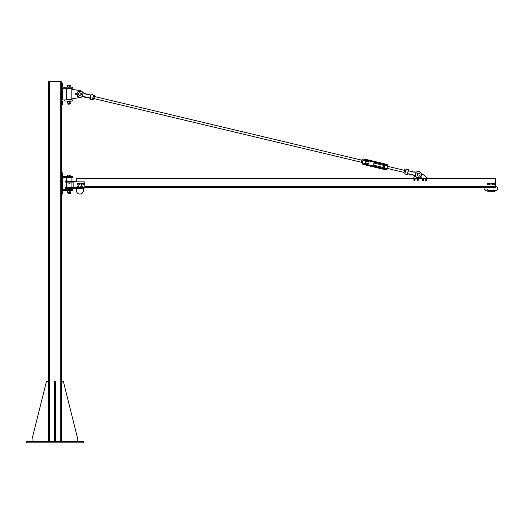 <?xml version="1.0" encoding="UTF-8"?>
<svg xmlns="http://www.w3.org/2000/svg" width="524" height="524" viewBox="0 0 524 524"><rect width="100%" height="100%" fill="white"/><g stroke="black" fill="none" stroke-linecap="round" stroke-linejoin="round"><path stroke-width="0.79" d="M83.644 442.846L26.2 442.846L26.2 441.247L83.644 441.247L83.644 442.846M77.781 441.247L77.781 439.125L63.424 381.675L61.295 381.675L61.295 441.247L61.295 81.685L48.529 81.685L48.529 441.247L48.529 381.675L46.4 381.675L32.036 439.125L32.036 441.247M48.804 81.685L48.804 81.155L61.039 81.155L61.039 81.685M54.391 441.247L54.391 381.675L55.452 381.675L55.452 441.247M54.391 439.125L55.452 439.125M64.216 189.282L72.463 189.282L72.463 190.35L64.216 190.35L64.216 189.282L62.356 189.282L62.356 177.584L72.463 177.584L72.463 176.516L64.216 176.516L64.216 177.584M64.216 190.35L62.356 190.35L62.356 194.07L61.295 194.07M64.216 176.516L62.356 176.516L62.356 172.796L61.295 172.796M73.131 187.867L84.03 187.867L84.03 187.422L65.546 187.422L65.546 188.221L84.168 188.221L84.168 187.409M73.131 188.221L73.131 181.835L84.03 181.835A0.799 0.799 0 0 1 84.829 182.634L84.829 186.623A0.799 0.799 0 0 1 84.03 187.422M76.72 181.573L65.546 181.573L65.546 182.103L73.131 182.103M66.614 181.042L71.932 181.042L71.932 177.846L66.614 177.846L66.614 181.042L66.083 181.573M71.932 188.751L66.614 188.751L71.932 189.02L72.463 188.221M76.452 188.221L76.452 188.751L83.368 188.751L83.368 188.221M83.368 188.751L83.368 190.612A3.458 3.458 0 0 1 79.91 194.07A3.458 3.458 0 0 1 76.452 190.612L76.452 188.751M66.614 182.103L66.614 187.422M67.675 177.846L70.871 177.846M70.871 189.02L67.675 189.02M69.528 183.289L69.443 183.728L68.932 183.433L69.443 183.138L69.273 183.728L69.017 183.289L69.528 183.289M69.273 183.164L69.273 183.701L69.273 183.164M70.871 192.708L67.675 192.563L70.871 192.708M70.871 190.88L67.675 190.88M70.871 192.563L70.871 191.024M69.273 192.563L69.273 191.024M67.675 192.563L67.675 191.024M67.504 190.88L71.041 190.88L71.041 190.35M68.369 193.539L70.334 193.382L68.369 193.539M70.871 175.173L70.072 175.029L70.871 175.029L70.871 176.516L67.675 176.516L67.675 175.029L70.072 175.029L67.675 175.173M69.273 176.516L69.273 175.173M77.225 184.055L77.31 183.466A0.596 0.596 0 0 0 77.696 184.422L77.225 184.055M77.526 183.19L77.866 183.243A0.596 0.596 0 0 0 77.31 183.466L77.526 183.19M78.207 183.289L78.338 183.61A0.596 0.596 0 0 0 77.866 183.243L78.207 183.289M78.253 184.199L77.696 184.422A0.596 0.596 0 0 0 78.338 183.61L78.253 184.199M79.045 183.845L79.334 183.321A0.596 0.596 0 0 0 79.353 184.356L79.045 183.845M79.628 183.145L79.93 183.308A0.596 0.596 0 0 0 79.334 183.321L79.628 183.145M80.237 183.472L80.244 183.819A0.596 0.596 0 0 0 79.93 183.308L80.237 183.472M79.956 184.343L79.353 184.356A0.596 0.596 0 0 0 80.244 183.819L79.956 184.343M81.174 183.865L81.443 183.328A0.596 0.596 0 0 0 81.502 184.363L81.174 183.865M81.737 183.145L82.045 183.302A0.596 0.596 0 0 0 81.443 183.328L81.737 183.145M82.353 183.452L82.366 183.8A0.596 0.596 0 0 0 82.045 183.302L82.353 183.452M82.098 184.33L81.502 184.363A0.596 0.596 0 0 0 82.366 183.8L82.098 184.33M83.067 184.022L83.185 183.439A0.596 0.596 0 0 0 83.519 184.415L83.067 184.022M83.414 183.177L83.748 183.243A0.596 0.596 0 0 0 83.185 183.439L83.414 183.177M84.089 183.315L84.2 183.642A0.596 0.596 0 0 0 83.748 183.243L84.089 183.315M84.082 184.225L83.519 184.415A0.596 0.596 0 0 0 84.2 183.642L84.082 184.225M81.724 186.007L82.032 186.439A0.531 0.531 0 0 0 81.194 186.059L81.724 186.007M82.065 186.747L81.816 186.924A0.531 0.531 0 0 0 82.032 186.439L82.065 186.747M81.567 187.101L81.285 186.976A0.531 0.531 0 0 0 81.816 186.924L81.567 187.101M80.978 186.544L81.194 186.059A0.531 0.531 0 0 0 81.285 186.976L80.978 186.544M78.679 186.105L78.829 186.616A0.531 0.531 0 0 0 78.161 185.981L78.679 186.105M78.764 186.911L78.469 187.002A0.531 0.531 0 0 0 78.829 186.616L78.764 186.911M78.174 187.088L77.952 186.878A0.531 0.531 0 0 0 78.469 187.002L78.174 187.088M77.794 186.367L78.161 185.981A0.531 0.531 0 0 0 77.952 186.878L77.794 186.367M81.508 185.758A0.734 0.734 0 0 1 82.137 186.858A0.734 0.734 0 0 1 80.873 186.858A0.734 0.734 0 0 1 81.508 185.758M78.312 185.758A0.734 0.734 0 0 1 78.947 186.858A0.734 0.734 0 0 1 77.683 186.858A0.734 0.734 0 0 1 78.312 185.758M78.338 185.869A0.622 0.622 0 0 1 78.849 186.806A0.622 0.622 0 0 1 77.781 186.806A0.622 0.622 0 0 1 78.292 185.869L78.338 185.928M81.528 185.869A0.622 0.622 0 0 1 82.045 186.806A0.622 0.622 0 0 1 80.971 186.806A0.622 0.622 0 0 1 81.482 185.869L81.528 185.915M61.295 83.434L62.356 83.434L62.356 87.161L72.463 87.161L72.463 88.222L62.356 88.222L62.356 99.927L72.463 99.927L72.463 100.988L70 100.988L70 99.927M64.216 87.161L64.216 88.222M61.295 104.715L62.356 104.715L62.356 100.988L64.216 100.988L64.216 99.927M64.216 100.988L70 100.988M81.305 97.11A3.458 3.458 0 0 1 80.342 97.457L71.847 98.859L71.847 89.29L80.342 90.685A3.458 3.458 0 0 1 82.491 92.113M71.932 89.29L71.932 88.49L66.614 88.49L66.614 99.658L71.932 99.658L71.932 98.859M70.799 88.222L67.675 88.49M70.871 99.658L67.675 99.658M68.369 104.178L70.334 104.021L68.369 104.178M70.871 85.812L70.072 85.667L70.871 85.667L70.871 87.161L67.675 87.161L67.675 85.667L70.072 85.667L67.675 85.812M69.273 87.161L69.273 85.812M70.871 103.346L67.675 103.208L70.871 103.346M70.871 101.518L67.675 101.518M70.871 103.208L70.871 101.663M69.273 103.208L69.273 101.663M67.675 103.208L67.675 101.663M67.504 101.518L71.041 101.518L71.041 100.988M84.168 187.533L495.324 187.533L495.324 186.93L84.77 186.93M84.783 186.898L495.324 186.898L84.783 186.898M84.829 186.164L495.324 186.164L84.829 186.164M84.829 186.131L495.324 186.131L495.324 178.514L76.72 178.514L76.72 181.835M76.72 178.514L495.658 178.514L495.658 187.422L495.855 178.71M495.658 187.422L84.502 187.271M495.324 187.225L495.658 178.514M487.877 189.485L487.877 189.485A1.998 1.998 0 0 0 489.606 190.481L489.94 191.312L486.947 191.116L485.224 190.323L484.759 189.413L485.113 187.533M489.94 190.887L489.94 190.284L491.152 190.264L491.433 191.162M492.665 191.162L492.665 190.284L492.665 190.847L495.986 190.481A1.814 1.814 0 0 0 497.8 188.673A1.814 1.814 0 0 0 495.986 186.858L495.855 186.59M485.447 187.533A1.998 1.998 0 0 0 486.947 190.847L489.94 190.749M489.953 190.841L491.165 190.802L489.953 190.808L489.953 190.264L489.953 191.326L491.433 191.116M492.665 191.116L493.326 191.116A1.998 1.998 0 0 1 495.056 192.112L495.056 192.112M492.645 190.448L492.665 190.887M491.433 190.887L491.453 190.264L492.665 190.284M491.433 190.847L492.665 190.847L492.645 191.326L491.453 191.326L491.165 190.847M491.165 190.736L491.165 191.162M489.606 183.446A0.419 0.419 0 0 0 489.187 183.865A0.419 0.419 0 0 0 489.606 184.284A0.419 0.419 0 0 0 490.025 183.865A0.419 0.419 0 0 0 489.606 183.446M489.606 183.518A0.341 0.341 0 0 1 489.901 184.035A0.341 0.341 0 0 1 489.311 184.035A0.341 0.341 0 0 1 489.606 183.518M494.224 183.413A0.419 0.419 0 0 0 493.805 183.832A0.419 0.419 0 0 0 494.224 184.252A0.419 0.419 0 0 0 494.643 183.832A0.419 0.419 0 0 0 494.224 183.413M494.224 183.492A0.341 0.341 0 0 1 494.525 184.003A0.341 0.341 0 0 1 493.929 184.003A0.341 0.341 0 0 1 494.224 183.492M492.364 183.413A0.419 0.419 0 0 0 491.944 183.832A0.419 0.419 0 0 0 492.364 184.252A0.419 0.419 0 0 0 492.783 183.832A0.419 0.419 0 0 0 492.364 183.413M492.364 183.492A0.341 0.341 0 0 1 492.658 184.003A0.341 0.341 0 0 1 492.069 184.003A0.341 0.341 0 0 1 492.364 183.492M487.746 183.446A0.419 0.419 0 0 0 487.327 183.865A0.419 0.419 0 0 0 487.746 184.284A0.419 0.419 0 0 0 488.165 183.865A0.419 0.419 0 0 0 487.746 183.446M487.746 183.518A0.341 0.341 0 0 1 488.041 184.035A0.341 0.341 0 0 1 487.451 184.035A0.341 0.341 0 0 1 487.746 183.518M488.322 183.524A0.668 0.668 0 0 0 487.163 183.524A0.668 0.668 0 0 0 487.746 184.533A0.668 0.668 0 0 0 488.322 183.524L488.132 184.533L487.359 184.533L486.973 183.865L487.359 183.19L488.322 183.524M490.189 184.199A0.668 0.668 0 0 0 489.606 183.19A0.668 0.668 0 0 0 489.023 184.199A0.668 0.668 0 0 0 490.189 184.199L489.219 184.533L488.833 183.865L489.219 183.19L489.992 183.19L490.189 184.199M492.946 184.166A0.668 0.668 0 0 0 492.364 183.164A0.668 0.668 0 0 0 491.787 184.166A0.668 0.668 0 0 0 492.946 184.166L491.977 184.5L491.591 183.832L491.977 183.164L492.75 183.164L492.946 184.166M494.807 184.166A0.668 0.668 0 0 0 494.224 183.164A0.668 0.668 0 0 0 493.647 184.166A0.668 0.668 0 0 0 494.807 184.166L493.837 184.5L493.451 183.832L493.837 183.164L494.61 183.164L494.807 184.166M421.388 178.514L427.243 178.514M420.883 172.802L427.243 177.878L427.243 178.415M419.259 178.514L413.41 178.415L414.667 175.848M415.132 179.745L414.916 180.38A0.668 0.668 0 0 0 414.687 179.241L415.132 179.745M414.628 180.636L414.261 180.511A0.668 0.668 0 0 0 414.916 180.38L414.628 180.636M413.894 180.387L413.816 180.007A0.668 0.668 0 0 0 414.261 180.511L413.894 180.387M414.032 179.372L414.687 179.241A0.668 0.668 0 0 0 413.816 180.007L414.032 179.372M418.25 179.555L418.237 180.223A0.668 0.668 0 0 0 417.68 179.208L418.25 179.555M418.041 180.551L417.654 180.544A0.668 0.668 0 0 0 418.237 180.223L418.041 180.551M417.268 180.538L417.078 180.197A0.668 0.668 0 0 0 417.654 180.544L417.268 180.538M417.091 179.529L417.68 179.208A0.668 0.668 0 0 0 417.078 180.197L417.091 179.529M422.455 179.47L423.071 179.215A0.668 0.668 0 0 0 422.364 180.132L422.455 179.47M423.458 179.26L423.602 179.621A0.668 0.668 0 0 0 423.071 179.215L423.458 179.26M423.752 179.974L423.516 180.282A0.668 0.668 0 0 0 423.602 179.621L423.752 179.974M422.901 180.538L422.364 180.132A0.668 0.668 0 0 0 423.516 180.282L422.901 180.538M426.333 179.228L426.818 179.686A0.668 0.668 0 0 0 425.691 179.411L426.333 179.228M426.929 180.059L426.66 180.341A0.668 0.668 0 0 0 426.818 179.686L426.929 180.059M426.392 180.616L426.019 180.525A0.668 0.668 0 0 0 426.66 180.341L426.392 180.616M425.534 180.066L425.691 179.411A0.668 0.668 0 0 0 426.019 180.525L425.534 180.066M90.364 94.988L85.733 93.881L90.364 94.988M84.194 93.324L90.842 95.276L90.921 94.949L90.947 95.361L91.117 94.123M77.015 93.94A3.026 3.026 0 0 1 82.203 92.06A7.185 7.185 0 0 0 83.047 92.807L85.681 94.045L90.645 95.224L90.554 96.468L90.947 95.361M83.021 92.872L82.117 96.671L83.185 92.912M82.117 96.671L89.958 98.171L89.905 99.2L90.095 98.27M81.017 97.025A7.185 7.185 0 0 1 82.111 96.737L82.222 96.894A7.022 7.022 0 0 0 81.076 97.182A3.19 3.19 0 0 1 76.845 94.32A3.19 3.19 0 0 0 81.076 97.182L81.017 97.025A3.026 3.026 0 0 1 77.008 94.32M85.681 94.045L83.218 92.722A7.022 7.022 0 0 1 82.32 91.942A3.19 3.19 0 0 0 76.845 93.94A3.19 3.19 0 0 1 82.32 91.942L82.203 92.06M90.226 98.492L89.905 99.2M90.102 98.309L90.311 98.021L85.019 96.822L82.281 96.711M90.311 98.021L90.508 96.468L90.167 98.06M92.755 98.984L93.58 95.257L93.049 97.464L93.632 95.525L94.595 95.997L93.979 98.584L361.298 162.237L362.045 159.617L361.383 161.877M89.624 98.093L85.019 96.822M90.718 95.073L90.901 95.545M90.816 95.781L90.842 95.27M90.423 96.835L90.108 97.575M416.108 172.18L416.259 172.16A7.185 7.185 0 0 0 417.353 171.872A3.026 3.026 0 0 1 420.746 176.562M407.561 173.83L407.083 174.859L404.888 173.83L405.93 169.468L408.353 169.54L407.908 172.042L408.419 170.726L413.357 172.075L416.095 172.186L415.198 175.999L415.86 173.909M414.176 175.573L415.355 176.025M416.056 176.955A7.022 7.022 0 0 0 415.159 176.175L415.322 176.09A7.185 7.185 0 0 1 416.174 176.837L416.056 176.955A3.19 3.19 0 0 0 420.621 176.961A3.19 3.19 0 0 1 416.056 176.955A7.022 7.022 0 0 0 415.237 176.234L415.1 176.136M416.148 172.003A7.022 7.022 0 0 0 417.301 171.715A7.022 7.022 0 0 1 416.246 171.99L416.246 171.99A7.022 7.022 0 0 0 417.301 171.715A3.19 3.19 0 0 1 420.87 176.68A3.19 3.19 0 0 0 417.301 171.715A7.022 7.022 0 0 1 416.148 172.003L413.377 171.911L408.419 170.726L413.377 171.911L408.399 170.719L408.471 169.697L408.196 170.844M408.058 170.876L408.399 170.719M408.013 173.909L412.696 174.852L407.731 173.673L407.816 172.429L407.482 173.778M407.954 172.062L408.268 171.322M405.524 170.582L404.908 173.169M407.554 173.117L407.679 173.83L412.643 175.016M78.345 93.809L78.345 94.34M80.945 93.809L81.711 94.13L81.004 94.189L81.227 94.477A0.406 0.406 0 0 0 81.744 93.868A0.406 0.406 0 0 0 81.227 93.783M79.641 92.741A1.33 1.33 0 0 0 78.495 94.739A1.33 1.33 0 0 0 80.794 94.739A1.33 1.33 0 0 0 79.641 92.741M417.602 174.119L417.969 173.732M421.322 178.173L420.955 177.105L419.488 175.913L421.034 177.02L419.776 175.638L421.106 176.909M417.811 175.782A1.33 1.33 0 0 1 418.355 173.549A1.33 1.33 0 0 1 420.025 175.134A1.33 1.33 0 0 1 417.811 175.782M417.746 173.883L417.785 173.523A0.406 0.406 0 0 0 416.993 173.608A0.406 0.406 0 0 0 417.307 174.02L417.196 173.437L417.766 173.903M421.034 177.02L421.931 177.256M421.886 177.374L420.982 177.047L421.44 178.114M417.602 173.555L417.733 173.942L417.333 173.837L417.602 173.555M75.456 93.547L76.458 94.071L75.456 93.547M78.318 93.94L76.484 93.94M78.318 94.189L76.458 94.189L78.338 94.32M76.458 94.189L75.6 94.517L76.484 94.32M75.6 94.517L76.484 94.13L75.41 93.672M81.338 94.32L80.971 94.13L81.338 93.94L81.338 94.32M365.313 163.259L366.04 161.117A0.832 0.832 0 0 1 367.042 160.501L384.053 164.556A0.832 0.832 0 0 1 384.668 165.551L384.151 167.746A0.832 0.832 0 0 1 383.149 168.361L366.138 164.313A0.832 0.832 0 0 1 365.523 163.311A0.832 0.832 0 0 0 366.138 164.313L383.096 168.571A1.041 1.041 0 0 0 384.354 167.798L384.878 165.604A1.041 1.041 0 0 0 384.105 164.346L367.095 160.298A1.041 1.041 0 0 0 365.837 161.071L365.313 163.259A1.041 1.041 0 0 0 366.086 164.516M362.922 160.442L362.431 162.512M362.883 160.599L363.224 159.178M364.769 164.064L365.287 163.586L362.549 162.931L362.287 164.032L362.359 162.82L363.217 160.115L365.955 160.763L365.739 160.082C366.551 159.591 366.551 159.591 365.752 160.069A1.657 1.657 0 0 1 367.232 159.696L367.095 160.292A1.048 1.048 0 0 0 365.955 160.763M362.13 163.77L362.307 163.023M364.789 164.117C365.287 164.903 365.287 164.903 364.789 164.117A1.657 1.657 0 0 0 365.942 165.119L382.959 169.167A1.657 1.657 0 0 0 384.439 168.8C383.64 169.278 383.64 169.278 384.439 168.8C383.64 169.278 383.64 169.278 384.439 168.8L384.236 168.099L386.974 168.748L386.712 169.842L387.197 168.735L386.967 169.684M403.899 172.383L387.269 168.427L386.974 168.748L387.642 165.931L388.061 165.093L387.76 166.357L404.39 170.313M387.197 168.735L387.832 166.043M367.232 159.696L384.249 163.743A1.657 1.657 0 0 1 385.409 164.746C384.904 163.96 384.904 163.96 385.409 164.746L384.911 165.283L387.642 165.931L388.061 165.093M361.914 159.65L363.047 159.918M362.215 162.925L361.305 162.709M362.182 163.062L361.272 162.846M362.595 161.313L361.691 161.097M382.92 167.988L383.797 164.687L382.92 167.883L383.699 168.302M384.668 165.571L384.708 164.903M383.634 164.877L384.524 164.857M384.053 168.158L384.308 167.077M383.496 165.97L384.4 166.187M383.083 167.693L383.994 167.909M405.648 170.071L405.484 170.745L405.648 170.064L404.639 169.763L404.351 170.477L404.521 169.796M403.984 172.023L404.351 170.477L403.984 172.023M405.118 172.298L405.484 170.745M404.81 173.077L403.906 172.861M404.783 173.208L403.873 172.992M405.196 171.459L404.292 171.243M92.787 99.082L93.049 97.464L92.787 99.082L93.763 99.219M94.182 97.733L94.543 95.741M93.436 95.853L93.632 95.525M93.377 96.599L94.287 96.816M92.951 98.381L93.862 98.597M365.536 163.252L368.641 163.986L368.981 162.551L369.132 161.916L366.027 161.182M383.522 165.348L373.959 163.069L373.468 165.139L383.031 167.418M60.227 441.247L60.24 81.155M49.59 441.247L49.59 81.685M49.603 81.155L49.603 81.685M70 190.35L70 189.282M70 176.516L70 177.584M69.273 187.422L69.273 188.221M69.273 181.573L69.273 182.103M69.273 183.243L69.273 183.629L69.273 183.243M70 87.161L70 88.222M76.72 178.645L495.324 178.645M487.648 189.616L489.606 190.749L489.94 190.481M492.665 190.481L495.986 190.749C498.671 189.361 498.671 187.978 495.986 186.59L495.855 186.858M492.645 190.808L491.453 190.808M91.287 94.038L93.488 95.067L92.447 99.429L90.023 99.357M90.56 95.663L90.508 96.468M415.191 175.985L412.696 174.852M407.81 173.234L407.869 172.429M420.503 176.85A3.026 3.026 0 0 1 416.174 176.837M420.955 177.105L419.613 175.822M417.667 173.968L417.34 173.896M76.458 94.071L78.312 94.071M365.942 165.119L366.086 164.523L383.096 168.571L366.086 164.523A1.048 1.048 0 0 1 365.287 163.586M384.053 164.556L384.105 164.346A1.048 1.048 0 0 1 384.904 165.276M383.149 168.361L383.096 168.571A1.048 1.048 0 0 0 384.236 168.099M382.959 169.167L383.096 168.571M384.249 163.743L384.105 164.34M71.932 181.042L72.463 181.573M66.614 188.751L66.083 188.221M71.932 187.422L71.932 182.103M69.541 183.433L68.998 183.433L69.541 183.433M68.205 192.708L68.205 193.382M70.334 192.708L70.334 193.382M68.205 103.346L68.205 104.021M70.334 103.346L70.334 104.021M495.285 191.981L492.665 190.847M362.287 164.032L365.202 164.719M383.797 169.154L386.712 169.842M363.479 159.021L366.394 159.715M384.989 164.143L387.904 164.837M94.477 96.514L361.789 160.167"/></g></svg>
